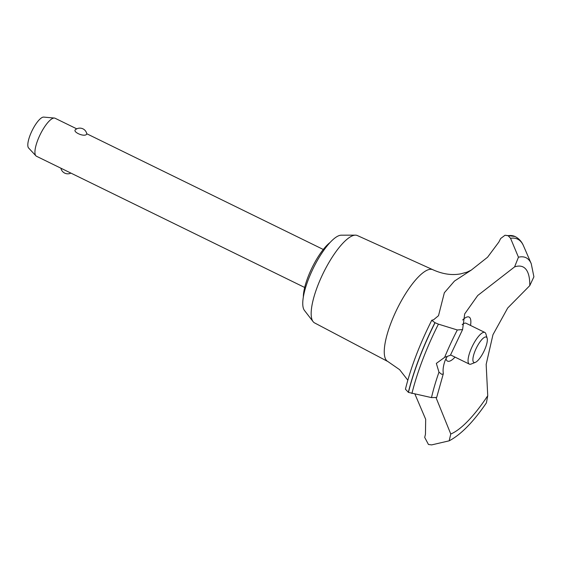 <?xml version="1.0" encoding="UTF-8"?>
<svg xmlns="http://www.w3.org/2000/svg" width="562" height="562" viewBox="0 0 562 562"><rect width="100%" height="100%" fill="white"/><g stroke="black" fill="none" stroke-linecap="round" stroke-linejoin="round"><path stroke-width="0.84" d="M407.815 380.193L399.617 369.67L387.97 361.598A51.128 14.949 -63.9 0 1 387.857 361.535L314.587 322.911A48.634 14.219 -63.9 0 1 313.097 321.633A48.634 14.219 -63.9 0 1 321.661 276.483A48.634 14.219 -63.9 0 1 352.711 235.703A48.634 14.219 -63.9 0 1 355.409 235.148A48.634 14.219 -63.9 0 1 357.334 235.541L432.796 269.69A51.128 14.949 -63.9 0 1 432.916 269.746C442.723 274.172 452.031 275.535 460.854 273.82L467.057 272.12L471.293 270.09L487.563 257.227L498.824 242.103A111.072 32.477 116.1 0 0 500.665 238.513L505.027 235.246L508.146 235.731L510.549 238.295L518.452 257.213L514.588 266.901L477.728 295.507L464.69 313.905L462.589 329.578L457.32 329.971L438.423 324.141L434.939 322.665L431.735 320.305L432.108 320.108A111.072 32.477 116.1 0 0 433.541 319.799L438.501 315.703L444.352 292.739L454.482 281.056L471.293 270.09M313.097 321.633L304.435 310.428A42.312 12.371 -63.9 0 1 311.889 271.144A42.312 12.371 -63.9 0 1 338.9 235.668A42.312 12.371 -63.9 0 1 341.246 235.19L355.409 235.148M387.857 361.535A51.128 14.949 -63.9 0 1 390.969 322.974A51.128 14.949 -63.9 0 1 427.935 269.851A51.128 14.949 -63.9 0 1 432.796 269.69M487.739 395.732A93.264 27.271 -63.9 0 1 450.773 434.019L449.171 440.826C460.903 434.665 473.316 422.013 486.411 402.863L487.739 395.732L486.165 364.401L492.958 334.72L507.704 308.004L529.783 285.622M449.171 440.826L431.651 444.9L428.441 444.472L424.71 437.412A111.072 32.477 116.1 0 0 425.455 434.236L425.68 419.301L414.911 394.046M431.735 320.305C419.596 344.464 410.829 367.429 405.434 389.206L408.455 392.395A117.065 34.226 -63.9 0 1 419.231 358.507A117.065 34.226 -63.9 0 1 435.058 322.721M408.335 392.339A117.065 34.226 -63.9 0 1 419.104 358.451A117.065 34.226 -63.9 0 1 434.939 322.665M447.071 356.694L445.041 360.692C443.327 365.672 442.737 369.768 443.278 372.985L443.249 373.983L441.655 374.292L438.978 372.17L436.344 363.403L444.633 357.362L450.415 355.219L462.589 329.578M76.748 128.846L55.055 118.238A21.159 6.189 116.1 0 0 54.381 118.048A21.159 6.189 116.1 0 0 52.997 118.28A21.159 6.189 116.1 0 0 39.354 136.32A21.159 6.189 116.1 0 0 35.905 155.822A21.159 6.189 116.1 0 0 36.46 156.243L304.688 287.477M75.54 129.611A7.053 7.053 0 0 1 86.836 134.114L86.316 134.585C83.246 137.072 71.669 131.41 75.828 129.45M35.905 155.822L28.606 147.996A17.31 5.058 -63.9 0 1 31.43 132.042A17.31 5.058 -63.9 0 1 42.593 117.282A17.31 5.058 -63.9 0 1 43.724 117.1L54.381 118.048M475.283 362.399A14.106 4.124 116.1 0 0 475.34 362.378A14.106 4.124 116.1 0 0 483.819 351.573A14.106 4.124 116.1 0 0 487.149 338.247A14.106 4.124 116.1 0 0 484.936 337.116A14.106 4.124 116.1 0 0 474.742 351.77A14.106 4.124 116.1 0 0 475.283 362.399M471.195 364.014A17.633 5.156 -63.9 0 1 471.118 364.05A17.633 5.156 -63.9 0 1 471.047 364.071A17.633 5.156 -63.9 0 1 469.333 364.113A17.633 5.156 -63.9 0 1 471.342 348.405A17.633 5.156 -63.9 0 1 483.116 332.479A17.633 5.156 -63.9 0 1 484.83 332.437A17.633 5.156 -63.9 0 1 485.877 333.891L487.149 338.247M469.333 364.113L450.555 354.924A17.633 5.156 -63.9 0 1 450.541 354.917M462.154 324.674A17.633 5.156 -63.9 0 1 464.338 323.291A17.633 5.156 -63.9 0 1 466.053 323.248L484.83 332.437M303.339 297.059A35.258 10.313 -63.9 0 1 330.02 242.531M408.455 392.395L431.497 397.601L436.667 397.467L443.249 373.983M514.588 266.901A93.264 27.271 -63.9 0 1 529.783 285.615L533.9 276.813L531.245 263.69L523.531 245.882A115.849 33.868 -63.9 0 1 523.531 245.882C521.817 241.751 519.098 238.688 515.382 236.686A117.065 34.226 -63.9 0 0 515.263 236.63L515.143 236.567A117.065 34.226 -63.9 0 1 515.199 236.595M436.14 397.924L450.773 434.019M455.03 357.116A24.517 7.165 -63.9 0 1 445.954 358.605M462.652 319.961A24.517 7.165 -63.9 0 1 470.527 325.44M508.027 235.675A117.065 34.226 -63.9 0 1 515.024 236.511A117.065 34.226 -63.9 0 1 515.143 236.567M508.146 235.731A117.065 34.226 -63.9 0 1 515.263 236.63M444.633 357.362A102.846 30.067 -63.9 0 1 457.32 329.971M411.932 393.512A115.849 33.868 -63.9 0 1 422.645 359.778A115.849 33.868 -63.9 0 1 438.423 324.141M431.497 397.601A102.846 30.067 -63.9 0 1 438.978 372.17M510.549 238.295A115.849 33.868 -63.9 0 1 523.531 245.875M518.452 257.213A102.846 30.067 -63.9 0 1 531.245 263.69M323.283 249.472L86.773 133.749M475.34 362.378L471.118 364.05M60.893 168.2A7.053 7.053 0 0 0 70.917 173.103M505.027 235.246L515.024 236.511"/></g></svg>
